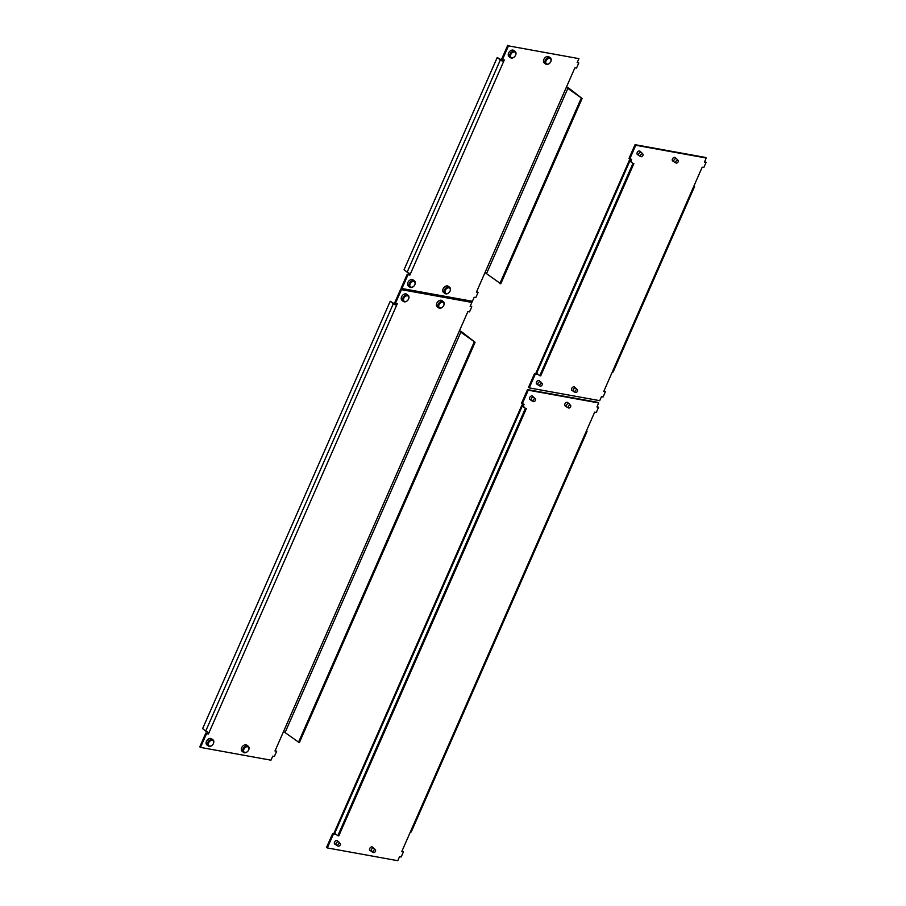 <?xml version="1.0" encoding="UTF-8"?>
<svg xmlns="http://www.w3.org/2000/svg" width="906" height="906" viewBox="0 0 906 906"><rect width="100%" height="100%" fill="white"/><g stroke="black" fill="none" stroke-linecap="round" stroke-linejoin="round"><path stroke-width="1.36" d="M373.317 852.467L371.675 851.595A2.005 1.393 -52 0 1 371.539 851.504A2.005 1.393 -52 0 1 371.313 849.658A2.005 1.393 -52 0 1 373.997 848.344A2.005 1.393 -52 0 1 374.121 848.458L375.367 849.839A1.676 1.166 128 0 0 373.317 852.467A1.676 1.166 128 0 0 375.367 849.839M568.458 407.915L566.828 407.043A2.005 1.393 -52 0 1 566.68 406.953A2.005 1.393 -52 0 1 566.454 405.107A2.005 1.393 -52 0 1 569.149 403.793A2.005 1.393 -52 0 1 569.274 403.906L570.52 405.288A1.676 1.166 128 0 0 568.458 407.915A1.676 1.166 128 0 0 570.52 405.288M338.085 846.091L336.454 845.219A2.005 1.393 -52 0 1 336.307 845.128A2.005 1.393 -52 0 1 336.081 843.282A2.005 1.393 -52 0 1 338.776 841.968A2.005 1.393 -52 0 1 338.901 842.082L340.146 843.463A1.676 1.166 128 0 0 338.085 846.091A1.676 1.166 128 0 0 340.146 843.463M533.238 401.528L531.596 400.656A2.005 1.393 -52 0 1 531.448 400.565A2.005 1.393 -52 0 1 531.233 398.719A2.005 1.393 -52 0 1 533.917 397.406A2.005 1.393 -52 0 1 534.042 397.519L535.287 398.9A1.676 1.166 128 0 0 533.238 401.528A1.676 1.166 128 0 0 535.287 398.9M370.475 850.677A2.129 1.484 -52 0 1 369.988 850.462A2.129 1.484 -52 0 1 369.75 848.503A2.129 1.484 -52 0 1 372.615 847.099A2.129 1.484 -52 0 1 372.944 847.518M565.616 406.126A2.129 1.484 -52 0 1 565.14 405.911A2.129 1.484 -52 0 1 564.902 403.951A2.129 1.484 -52 0 1 567.768 402.547A2.129 1.484 -52 0 1 568.085 402.966M335.243 844.29A2.129 1.484 -52 0 1 334.767 844.086A2.129 1.484 -52 0 1 334.529 842.116A2.129 1.484 -52 0 1 337.394 840.723A2.129 1.484 -52 0 1 337.712 841.13M530.395 399.739A2.129 1.484 -52 0 1 529.908 399.523A2.129 1.484 -52 0 1 529.67 397.564A2.129 1.484 -52 0 1 532.535 396.16A2.129 1.484 -52 0 1 532.853 396.579M523.272 406.148L525.412 408.38L522.309 405.956A2.582 0.634 -156.3 0 1 521.822 405.254A2.582 0.634 -156.3 0 1 522.728 405.152L523.453 405.729L524.087 404.291L521.471 403.385L527.519 389.614L597.971 402.377L598.696 402.955L596.941 406.964L598.583 407.27L596.318 412.423L594.676 412.128L586.114 431.63A2.582 0.634 -156.3 0 0 587.02 431.528A2.582 0.634 -156.3 0 0 586.522 430.826L586.476 430.792M598.583 407.27L597.122 406.556M587.02 431.528L411.256 831.912A2.582 0.634 23.7 0 1 410.35 832.014L401.788 851.527L403.442 851.821L401.97 851.119M334.767 833.339L332.627 833.599L326.579 847.359L327.315 847.937L397.768 860.7L399.523 856.68L401.165 856.985L403.442 851.821M522.728 405.152L523.17 404.133M527.519 389.614L528.243 390.18L522.207 403.951M334.507 833.939L335.231 834.505L335.492 833.916M332.627 833.599L335.231 834.505M333.351 834.166L327.315 847.937M598.696 402.955L528.243 390.18M525.412 408.38L337.825 835.728L338.765 835.898L526.352 408.549M337.825 835.728L334.71 833.305A2.582 0.634 -156.3 0 1 334.223 832.603L521.822 405.254M575.265 392.423L573.623 391.551A2.005 1.393 -52 0 1 573.475 391.46A2.005 1.393 -52 0 1 573.26 389.614A2.005 1.393 -52 0 1 575.944 388.3A2.005 1.393 -52 0 1 576.069 388.425L577.315 389.795A1.676 1.166 128 0 0 575.265 392.423A1.676 1.166 128 0 0 577.315 389.795M675.978 162.978L674.347 162.106A2.005 1.393 -52 0 1 674.2 162.015A2.005 1.393 -52 0 1 673.973 160.169A2.005 1.393 -52 0 1 676.669 158.856A2.005 1.393 -52 0 1 676.793 158.969L678.039 160.351A1.676 1.166 128 0 0 675.978 162.978A1.676 1.166 128 0 0 678.039 160.351M540.033 386.047L538.39 385.175A2.005 1.393 -52 0 1 538.255 385.084A2.005 1.393 -52 0 1 538.028 383.238A2.005 1.393 -52 0 1 540.723 381.924A2.005 1.393 -52 0 1 540.848 382.038L542.082 383.419A1.676 1.166 128 0 0 540.033 386.047A1.676 1.166 128 0 0 542.082 383.419M640.757 156.602L639.115 155.719A2.005 1.393 -52 0 1 638.968 155.628A2.005 1.393 -52 0 1 638.753 153.794A2.005 1.393 -52 0 1 641.437 152.468A2.005 1.393 -52 0 1 641.561 152.593L642.807 153.963A1.676 1.166 128 0 0 640.757 156.602A1.676 1.166 128 0 0 642.807 153.963M572.422 390.633A2.129 1.484 -52 0 1 571.935 390.418A2.129 1.484 -52 0 1 571.697 388.459A2.129 1.484 -52 0 1 574.563 387.055A2.129 1.484 -52 0 1 574.88 387.474M673.135 161.189A2.129 1.484 -52 0 1 672.66 160.974A2.129 1.484 -52 0 1 672.422 159.014A2.129 1.484 -52 0 1 675.287 157.61A2.129 1.484 -52 0 1 675.604 158.029M537.19 384.246A2.129 1.484 -52 0 1 536.714 384.042A2.129 1.484 -52 0 1 536.477 382.072A2.129 1.484 -52 0 1 539.33 380.679A2.129 1.484 -52 0 1 539.659 381.086M637.915 154.801A2.129 1.484 -52 0 1 637.428 154.586A2.129 1.484 -52 0 1 637.19 152.627A2.129 1.484 -52 0 1 640.055 151.223A2.129 1.484 -52 0 1 640.372 151.642M573.475 391.46L571.618 390.01A2.129 1.484 128 0 0 571.686 390.067M630.791 161.211L632.932 163.454L629.829 161.019A2.582 0.634 -156.3 0 1 629.342 160.328A2.582 0.634 -156.3 0 1 630.248 160.215L630.972 160.792L631.607 159.354L628.99 158.448L635.038 144.677L705.491 157.44L706.216 158.018L704.46 162.027L706.102 162.333L703.837 167.485L702.195 167.191L693.634 186.693A2.582 0.634 -156.3 0 0 694.54 186.591A2.582 0.634 -156.3 0 0 694.041 185.9L693.996 185.855M706.102 162.333L704.642 161.619M694.54 186.591L613.203 371.868A2.582 0.634 23.7 0 1 612.297 371.981L603.736 391.483L605.378 391.777L603.917 391.075M536.703 373.295L534.563 373.555L528.526 387.315L529.251 387.893L599.704 400.656L601.471 396.647L603.113 396.941L605.378 391.777M630.248 160.215L630.689 159.196M635.038 144.677L635.763 145.254L629.727 159.014M536.443 373.895L537.179 374.461L537.439 373.872M534.563 373.555L537.179 374.461M535.299 374.121L529.251 387.893M706.216 158.018L635.763 145.254M632.932 163.454L539.772 375.684L540.712 375.854L633.872 163.624M539.772 375.684L536.658 373.261A2.582 0.634 -156.3 0 1 536.171 372.559L629.342 160.328M442.558 307.077A3.873 2.695 -52 0 1 442.502 307.134A3.873 2.695 -52 0 1 438.64 307.836L437.258 306.76A3.873 2.695 -52 0 1 436.828 303.193A3.873 2.695 -52 0 1 442.037 300.645L443.408 301.721A3.873 2.695 -52 0 1 443.838 305.288A3.873 2.695 -52 0 1 443.668 305.639A3.873 2.695 -52 0 1 443.634 305.707M438.64 307.836A3.873 2.695 -52 0 1 438.21 304.269A3.873 2.695 -52 0 1 443.408 301.721M443.736 305.481A3.228 2.254 128 0 0 442.649 302.196A3.228 2.254 128 0 0 439.036 304.631A3.228 2.254 128 0 0 439.489 307.678A3.228 2.254 128 0 0 442.615 307.021A3.228 2.254 128 0 0 443.589 305.775A3.228 2.254 128 0 0 443.736 305.481M247.417 751.629A3.873 2.695 -52 0 1 247.349 751.686A3.873 2.695 -52 0 1 243.488 752.388L242.117 751.312A3.873 2.695 -52 0 1 241.687 747.744A3.873 2.695 -52 0 1 246.885 745.196L248.267 746.272A3.873 2.695 -52 0 1 248.697 749.84A3.873 2.695 -52 0 1 248.527 750.191A3.873 2.695 -52 0 1 248.482 750.27M243.488 752.388A3.873 2.695 -52 0 1 243.057 748.82A3.873 2.695 -52 0 1 248.267 746.272M248.595 750.043A3.228 2.254 128 0 0 247.497 746.748A3.228 2.254 128 0 0 243.895 749.194A3.228 2.254 128 0 0 244.348 752.229A3.228 2.254 128 0 0 247.474 751.584A3.228 2.254 128 0 0 248.448 750.338A3.228 2.254 128 0 0 248.595 750.043M407.338 300.69A3.873 2.695 -52 0 1 407.27 300.747A3.873 2.695 -52 0 1 403.408 301.449L402.038 300.373A3.873 2.695 -52 0 1 401.607 296.806A3.873 2.695 -52 0 1 406.805 294.257L408.187 295.333A3.873 2.695 -52 0 1 408.617 298.901A3.873 2.695 -52 0 1 408.447 299.252A3.873 2.695 -52 0 1 408.402 299.331M403.408 301.449A3.873 2.695 -52 0 1 402.977 297.881A3.873 2.695 -52 0 1 408.187 295.333M408.515 299.105A3.228 2.254 128 0 0 407.417 295.809A3.228 2.254 128 0 0 403.816 298.255A3.228 2.254 128 0 0 404.269 301.29A3.228 2.254 128 0 0 407.394 300.645A3.228 2.254 128 0 0 408.368 299.399A3.228 2.254 128 0 0 408.515 299.105M212.185 745.253A3.873 2.695 -52 0 1 212.129 745.31A3.873 2.695 -52 0 1 208.267 746L206.896 744.936A3.873 2.695 -52 0 1 206.455 741.368A3.873 2.695 -52 0 1 211.664 738.82L213.035 739.885A3.873 2.695 -52 0 1 213.465 743.452A3.873 2.695 -52 0 1 213.295 743.815A3.873 2.695 -52 0 1 213.261 743.883M208.267 746A3.873 2.695 -52 0 1 207.836 742.433A3.873 2.695 -52 0 1 213.035 739.885M213.363 743.656A3.228 2.254 128 0 0 212.276 740.361A3.228 2.254 128 0 0 208.663 742.807A3.228 2.254 128 0 0 209.116 745.853A3.228 2.254 128 0 0 212.253 745.196A3.228 2.254 128 0 0 213.216 743.951A3.228 2.254 128 0 0 213.363 743.656M396.375 303.601L395.922 304.631L390.203 301.29L393.317 303.714A2.582 0.634 23.7 0 0 396.658 305.197L397.281 303.77L395.401 303.431L401.449 289.66L471.901 302.423L470.135 306.443L471.788 306.738L469.512 311.902L467.87 311.607L459.308 331.109L274.994 750.995L276.636 751.289L275.175 750.587M276.636 751.289L274.371 756.453L272.729 756.159L270.962 760.179L200.509 747.405L206.557 733.645L208.437 733.985L209.06 732.546A2.582 0.634 23.7 0 1 205.719 731.063L202.616 728.639L390.203 301.29M471.788 306.738L470.316 306.035M471.901 302.423L401.449 289.66M208.187 732.32L207.701 733.407L208.437 733.985M207.701 733.407L205.821 733.067L206.557 733.645M200.509 747.405L199.784 746.838L205.821 733.067M395.401 303.431L394.676 302.853L400.712 289.093M395.922 304.631L396.658 305.197L209.06 732.546M283.555 731.493L299.331 742.682L475.095 342.298L459.308 331.109M459.455 330.769A2.582 0.634 -156.3 0 1 461.924 332.015L475.095 342.298M474.155 342.128L298.391 742.512M549.58 63.284A3.873 2.695 -52 0 1 549.512 63.341A3.873 2.695 -52 0 1 545.65 64.043L544.28 62.967A3.873 2.695 -52 0 1 543.849 59.4A3.873 2.695 -52 0 1 549.047 56.863L550.429 57.927A3.873 2.695 -52 0 1 550.859 61.495A3.873 2.695 -52 0 1 550.689 61.846A3.873 2.695 -52 0 1 550.644 61.925M545.65 64.043A3.873 2.695 -52 0 1 545.219 60.476A3.873 2.695 -52 0 1 550.429 57.927M550.757 61.699A3.228 2.254 128 0 0 549.659 58.403A3.228 2.254 128 0 0 546.058 60.849A3.228 2.254 128 0 0 546.511 63.884A3.228 2.254 128 0 0 549.636 63.239A3.228 2.254 128 0 0 550.61 61.993A3.228 2.254 128 0 0 550.757 61.699M448.855 292.74A3.873 2.695 -52 0 1 448.798 292.797A3.873 2.695 -52 0 1 444.925 293.487L443.555 292.423A3.873 2.695 -52 0 1 443.125 288.855A3.873 2.695 -52 0 1 448.334 286.307L449.704 287.372A3.873 2.695 -52 0 1 450.135 290.939A3.873 2.695 -52 0 1 449.965 291.29A3.873 2.695 -52 0 1 449.92 291.37M444.925 293.487A3.873 2.695 -52 0 1 444.495 289.92A3.873 2.695 -52 0 1 449.704 287.372M450.033 291.143A3.228 2.254 128 0 0 448.946 287.848A3.228 2.254 128 0 0 445.333 290.294A3.228 2.254 128 0 0 445.786 293.34A3.228 2.254 128 0 0 448.912 292.683A3.228 2.254 128 0 0 449.886 291.438A3.228 2.254 128 0 0 450.033 291.143M514.348 56.908A3.873 2.695 -52 0 1 514.291 56.965A3.873 2.695 -52 0 1 510.429 57.656L509.047 56.591A3.873 2.695 -52 0 1 508.617 53.024A3.873 2.695 -52 0 1 513.827 50.476L515.197 51.54A3.873 2.695 -52 0 1 515.627 55.107A3.873 2.695 -52 0 1 515.457 55.47A3.873 2.695 -52 0 1 515.423 55.538M510.429 57.656A3.873 2.695 -52 0 1 509.999 54.088A3.873 2.695 -52 0 1 515.197 51.54M515.525 55.311A3.228 2.254 128 0 0 514.438 52.016A3.228 2.254 128 0 0 510.825 54.462A3.228 2.254 128 0 0 511.278 57.508A3.228 2.254 128 0 0 514.404 56.852A3.228 2.254 128 0 0 515.378 55.606A3.228 2.254 128 0 0 515.525 55.311M413.634 286.353A3.873 2.695 -52 0 1 413.566 286.409A3.873 2.695 -52 0 1 409.705 287.111L408.334 286.036A3.873 2.695 -52 0 1 407.904 282.468A3.873 2.695 -52 0 1 413.102 279.92L414.472 280.996A3.873 2.695 -52 0 1 414.914 284.563A3.873 2.695 -52 0 1 414.733 284.914A3.873 2.695 -52 0 1 414.699 284.982M409.705 287.111A3.873 2.695 -52 0 1 409.274 283.544A3.873 2.695 -52 0 1 414.472 280.996M414.801 284.767A3.228 2.254 128 0 0 413.714 281.472A3.228 2.254 128 0 0 410.112 283.906A3.228 2.254 128 0 0 410.565 286.953A3.228 2.254 128 0 0 413.691 286.307A3.228 2.254 128 0 0 414.665 285.05A3.228 2.254 128 0 0 414.801 284.767M503.385 59.819L502.943 60.838L497.224 57.497L500.327 59.932A2.582 0.634 23.7 0 0 503.668 61.415L504.302 59.977L502.422 59.637L508.459 45.866L578.923 58.641L577.156 62.65L578.798 62.956L576.533 68.109L574.891 67.814L484.993 272.593L476.431 292.106L478.074 292.4L476.613 291.698M478.074 292.4L475.809 297.564L474.166 297.259L472.4 301.279L401.947 288.516L407.994 274.745L409.874 275.084L410.509 273.657A2.582 0.634 23.7 0 1 407.156 272.174L404.053 269.739L497.224 57.497M578.798 62.956L577.337 62.242M578.923 58.641L508.459 45.866M409.625 273.419L409.138 274.518L409.874 275.084M409.138 274.518L407.258 274.178L407.994 274.745M401.947 288.516L401.222 287.938L407.258 274.178M502.422 59.637L501.686 59.071L507.734 45.3M502.943 60.838L503.668 61.415L410.509 273.657M484.993 272.593L500.78 283.793L582.105 98.505L566.329 87.316M566.476 86.976A2.582 0.634 -156.3 0 1 568.934 88.233L582.105 98.505M581.165 98.335L499.84 283.623M410.35 832.014L586.114 431.63M334.71 833.305L522.309 405.956M612.297 371.981L693.634 186.693M536.658 373.261L629.829 161.019M393.317 303.714L205.719 731.063M460.984 331.845L285.22 732.229M500.327 59.932L407.156 272.174M567.994 88.063L486.669 273.34M369.671 850.055L371.539 851.504M372.14 846.895L373.997 848.344M564.812 405.492L566.68 406.953M567.281 402.332L569.149 403.793M334.439 843.667L336.307 845.128M336.907 840.508L338.776 841.968M529.591 399.116L531.448 400.565M532.06 395.956L533.917 397.406M574.076 386.851L575.944 388.3M672.331 160.555L674.2 162.015M674.8 157.395L676.669 158.856M536.386 383.623L538.255 385.084M538.855 380.463L540.723 381.924M637.111 154.179L638.968 155.628M639.579 151.019L641.437 152.468"/></g></svg>
